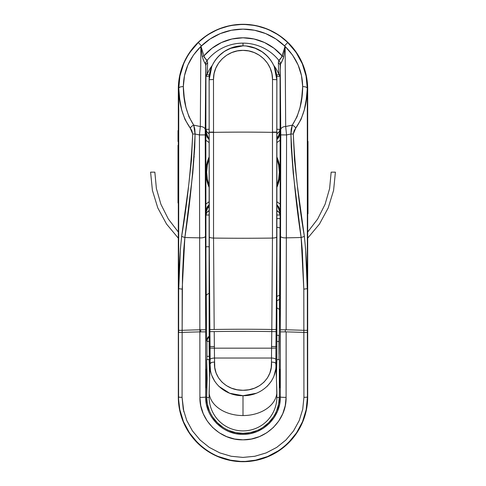 <?xml version="1.0" encoding="UTF-8"?>
<svg xmlns="http://www.w3.org/2000/svg" width="486" height="486" viewBox="0 0 486 486"><rect width="100%" height="100%" fill="white"/><g stroke="black" fill="none" stroke-linecap="round" stroke-linejoin="round"><path stroke-width="0.73" d="M278.958 341.488L276.88 341.476L278.958 341.488L279.316 334.951L278.958 359.591L279.316 334.951L279.067 335.328L276.88 335.316L279.067 335.328L278.958 341.488L276.88 341.476L278.958 341.488L278.958 354.16L278.958 341.488M189.886 52.439L198.276 42.537A64.48 64.48 0 0 1 287.724 42.537L284.626 45.751L285.069 46.346L283.775 56.419L283.271 58.587L280.495 63.994L280.228 65.914L280.78 134.889L280.349 329.787L285.282 329.787L285.282 331.877L280.349 331.877L280.313 397.013L279.347 397.013L280.313 397.013L280.349 329.787L280.349 331.877L285.282 331.877L285.282 329.787L280.349 329.787L280.78 133.498L280.07 76.314A6.16 3.451 0.7 0 0 278.849 74.291L276.577 75.221L278.849 74.291A38.74 38.74 0 0 0 273.636 65.276A38.74 38.74 0 0 1 278.849 74.291L278.35 62.737L278.849 74.291L280.07 76.314L280.173 206.38L279.316 334.763L279.711 310.584A6.16 3.08 0.6 0 0 276.88 308.015A6.16 3.08 -179.4 0 1 279.711 310.584L279.821 296.873M205.857 210.608L205.93 215.012L209.12 215.012L205.93 215.012L206.787 212.522L209.12 210.669A6.16 4.988 -1.4 0 0 205.93 215.012L205.943 246.767L209.12 246.767L205.943 246.767A98.567 1.719 -90 0 0 206.173 296.053A6.16 3.08 179.4 0 1 209.12 293.447A6.16 3.08 -0.6 0 0 206.173 296.053L206.623 340.929L206.75 339.757L206.939 341.409L207.413 339.052L209.12 336.713A6.16 6.16 -33.7 0 0 206.939 341.409L209.12 341.409L206.939 341.409L206.939 356.353L209.12 356.353L206.939 356.353L206.939 359.591L206.939 341.409L206.623 340.929L205.955 259.633L205.772 65.914L205.22 133.498L205.651 329.787L199.868 329.787L199.868 331.877L200.718 331.877L200.718 329.787L200.718 331.877L199.868 331.877L199.91 397.36L200.767 405.743L203.245 413.72L207.279 421.089L212.668 427.51L219.198 432.753L226.646 436.647L234.659 439.022L243.03 439.824L251.359 439.016L259.403 436.622L266.832 432.728L273.357 427.486L278.751 421.04L282.761 413.701L285.246 405.682L286.09 397.36L286.132 331.877A246.42 34.761 0 0 1 303.865 332.418L303.926 397.335L302.742 409.206L299.242 420.499L293.538 430.936L285.92 440L276.674 447.418L266.146 452.916L254.804 456.275L242.957 457.411L231.178 456.269L219.787 452.885L209.284 447.387L200.05 439.976L192.413 430.863L186.745 420.481L183.24 409.121L182.074 397.335L182.135 332.418A246.42 34.761 0 0 1 199.868 331.877L199.43 134.926L195.08 134.008L194.752 147.252L192.772 173.423L184.862 237.514A246.42 26.359 0 0 0 199.661 237.848A246.42 26.359 180 0 1 184.862 237.514L183.702 250.235L182.475 276.06L182.135 330.322A246.42 34.761 0 0 1 199.868 329.787L199.868 329.787A246.42 34.761 180 0 0 182.135 330.322L182.135 332.418A246.42 34.761 0 0 1 199.868 331.877L199.91 397.36C199.388 420.269 220.255 440.474 243.03 439.824C265.775 440.322 286.631 420.335 286.09 397.36L286.132 331.877A246.42 34.761 0 0 1 303.865 332.418L303.805 289.134L302.298 250.235L301.144 237.514L293.228 173.423L291.248 147.252L290.92 134.008L286.57 134.926L286.339 237.848A246.42 26.359 0 0 0 301.138 237.514L301.138 237.514A246.42 26.359 180 0 1 286.339 237.848L286.132 329.787A246.42 34.761 0 0 1 303.865 330.322A246.42 34.761 180 0 0 286.132 329.787L286.57 134.926L290.92 134.008L291.175 129.197L292.28 125.133L285.677 126.518L285.13 46.437L292.536 55.046L298.088 64.948L301.484 75.561L302.669 86.49L301.788 97.206L300.05 107.376L297.037 116.786L292.28 125.133L285.677 126.518L286.57 134.926L285.677 126.518L285.13 46.437C296.545 57.779 302.389 71.132 302.669 86.49C302.656 101.465 299.194 114.35 292.28 125.133L290.92 134.008C292.536 169.371 295.944 203.871 301.138 237.514L303.805 289.134L303.926 397.335A4.623 0.334 -0.1 0 0 307.413 397.013L306.18 409.649L302.529 421.684L296.557 432.838L288.55 442.57L283.848 446.822M279.632 371.997L279.632 385.064M206.368 385.064L206.368 371.997M284.972 46.261L284.626 45.751L287.724 42.537L296.114 52.439L302.322 63.824L306.059 76.023L307.286 88.561C307.176 70.926 300.652 55.586 287.724 42.537A64.48 64.48 0 0 0 198.276 42.537L201.374 45.751L201.01 46.322L203.926 55.914C204.946 58.235 206.021 59.723 207.151 60.392L207.65 62.737L207.151 74.291A38.74 38.74 0 0 1 212.364 65.276A38.74 38.74 0 0 0 207.151 74.291L207.65 62.737L207.151 60.392A45.854 45.854 0 0 1 243 43.133L243 45.86L243 43.133A45.854 45.854 0 0 1 278.849 60.392L282.002 56.777L284.99 46.322L275.957 39.014L265.684 33.589L254.561 30.253L243 29.124L231.439 30.253L220.316 33.589L210.043 39.014L201.01 46.322L203.926 55.914L211.963 48.278L221.464 42.543L231.974 38.995L243 37.793L254.026 38.995L264.536 42.543L274.037 48.278L282.074 55.914A51.188 51.188 0 0 0 203.926 55.914L204.339 57.536L207.151 60.392A45.854 45.854 0 0 1 278.849 60.392A6.16 5.297 -141.8 0 1 280.495 63.994L280.07 76.314L280.124 131.67L276.88 139.67M276.88 136.438A49.232 49.232 0 0 1 278.417 137.963M278.265 138.188A48.965 48.965 0 0 0 276.88 136.809M206.684 397.475A36.316 36.316 0 0 0 243 433.33L243 434.32C262.896 434.745 280.811 416.994 280.313 397.013A4.927 0.352 0.1 0 0 286.09 397.36A4.927 0.352 -179.9 0 1 280.313 397.013L279.59 404.273L277.457 411.284L274.019 417.717L269.372 423.391L263.728 428.026L257.27 431.477L250.266 433.603L243 434.32L243 433.33A36.316 36.316 0 0 0 279.316 397.475M278.794 450.565L267.64 456.506L255.6 460.157L243 461.7A64.687 64.687 0 0 0 307.687 397.013L307.687 88.987L307.292 88.987L307.413 397.013L307.352 332.418L303.865 332.418L307.352 332.412L307.352 330.334L303.865 330.322L307.352 330.334L307.292 88.987L307.687 88.987A64.687 64.687 0 0 0 243 24.3A64.687 64.687 0 0 0 178.313 88.987L178.708 88.987L179.942 76.023L183.678 63.824M279.717 369.469L279.863 385.064L279.748 387.773L279.347 387.773M276.88 204.636L280.124 212.637L279.851 295.239L276.88 296.326L279.851 295.239L279.833 296.156M276.57 300.767L278.539 300.044L279.535 298.805L279.815 297.061L279.535 298.805L278.393 300.135M205.651 329.787L205.687 397.013L206.653 397.013L205.687 397.013A4.927 0.352 179.9 0 1 199.91 397.36A4.927 0.352 -0.1 0 0 205.687 397.013L205.651 331.877L200.718 331.877L205.651 331.877L205.45 236.658C204.029 237.636 202.103 238.031 199.661 237.848L199.868 329.787L205.651 329.787M206.684 388.168L206.684 387.773L206.684 388.168M206.732 387.773L206.252 387.773L206.137 385.064L206.283 369.469M197.456 442.576L189.412 432.795L183.471 421.684L179.802 409.564L178.313 397.013A64.687 64.687 0 0 0 243 461.7L230.461 460.169L218.354 456.506C215.243 455.309 211.531 453.329 207.212 450.565M208.543 411.284L206.422 404.316L205.687 397.013C205.201 416.909 223.086 434.849 243 434.32L235.704 433.597L228.736 431.483L224.945 429.654L222.272 428.026L216.628 423.391L211.993 417.741M209.12 157.379A36.966 36.966 0 0 0 209.12 186.928L207 180.549L206.119 174.571M279.881 174.571L279 180.549L276.88 186.928A36.966 36.966 0 0 0 276.88 157.379M209.12 207.868A49.232 49.232 0 0 1 207.583 206.35M207.735 206.119A48.965 48.965 0 0 0 209.12 207.498M278.612 60.817L278.35 62.737A6.16 4.477 -178.9 0 1 280.228 65.914A6.16 4.477 1.1 0 0 278.35 62.737L278.849 60.392C279.979 59.729 281.054 58.235 282.074 55.914L283.775 56.419C282.542 60.349 281.455 62.876 280.495 63.994A6.16 5.297 38.2 0 0 278.849 60.392M307.286 88.561L306.265 99.187L304.321 109.818L300.98 119.556L294.133 130.667L293.295 133.99L294.522 160.198L297.389 185.925L304.364 236.409L305.615 249.257L307.249 288.684L307.292 286.315L307.249 288.684L303.805 289.134L307.249 288.684C307.158 270.896 306.192 253.473 304.364 236.409L301.144 237.514L304.364 236.409C298.75 203.294 295.057 169.152 293.295 133.99L290.92 134.008L293.295 133.99L295.78 128.104A4.623 2.6 -144.1 0 0 292.28 125.133A4.623 2.6 35.9 0 1 295.78 128.104C303.355 117.132 307.176 103.731 307.249 87.899L305.706 86.921L302.669 86.49L305.706 86.921L307.249 87.899L307.286 88.561M183.83 411.751L182.074 397.335L182.135 332.418L178.648 332.412L178.708 88.987L178.313 88.987L178.587 397.013C177.676 431.532 208.603 462.259 243 461.396C277.36 462.289 308.367 431.495 307.413 397.013A4.623 0.334 179.9 0 1 303.926 397.335M194.2 156.705L194.2 157.021L194.2 156.705M178.313 88.987L178.313 397.013L179.559 409.631L183.24 421.769L189.218 432.953L197.261 442.752L207.06 450.801L218.244 456.773L230.382 460.455L243 461.7L255.618 460.455L267.756 456.773L278.94 450.801L288.739 442.752L296.782 432.953L302.76 421.769L306.441 409.631L307.687 397.013L307.687 88.987L306.441 76.369L302.76 64.231L296.782 53.047L288.739 43.248L278.94 35.199L267.756 29.227L255.618 25.545L243 24.3L230.382 25.545L218.244 29.227L207.06 35.199L197.261 43.248L189.218 53.047L183.24 64.231L179.559 76.369L178.313 88.987M203.397 60.149L202.225 56.419L200.87 46.437L201.374 45.751L198.276 42.537C185.348 55.586 178.824 70.926 178.714 88.561L178.751 87.899L180.294 86.921L183.331 86.49L180.294 86.921L178.751 87.899C178.824 103.731 182.645 117.132 190.22 128.104A4.623 2.6 -35.9 0 1 193.72 125.133A4.623 2.6 144.1 0 0 190.22 128.104L192.705 133.99L195.08 134.008L192.705 133.99C190.943 169.152 187.25 203.294 181.636 236.409L184.856 237.514L181.636 236.409C179.808 253.473 178.842 270.896 178.751 288.684L182.195 289.134L178.751 288.684L180.385 249.257L181.636 236.409L188.611 185.925L191.478 160.198L192.705 133.99L191.867 130.667L185.02 119.556L181.679 109.818L179.735 99.187L178.751 87.899L178.648 330.334L182.135 330.322L178.648 330.334L178.648 332.418L182.135 332.418L182.195 289.134L184.856 237.514C190.056 203.871 193.464 169.371 195.08 134.008L193.72 125.133C186.806 114.35 183.344 101.465 183.331 86.49C183.611 71.132 189.455 57.779 200.87 46.437L200.323 126.518L193.72 125.133L188.963 116.786L185.95 107.376L184.212 97.206L183.331 86.49L184.516 75.561L187.912 64.948L193.464 55.046L200.87 46.437L200.323 126.518L193.72 125.133L194.825 129.197L195.08 134.008L199.43 134.926L200.323 126.518L199.43 134.926L199.661 237.848C202.14 238.025 204.071 237.63 205.45 236.658L205.22 134.889L199.43 134.926L205.22 134.889L205.25 129.744A4.927 3.226 -179.1 0 0 200.323 126.518A4.927 3.226 0.9 0 1 205.25 129.744L205.772 65.914L205.505 63.994L204.594 62.287M209.12 187.323L206.55 179.188L205.894 173.283L206.185 167.354L207.425 161.546L209.12 156.984A37.124 37.124 0 0 0 209.12 187.323M276.88 156.984L278.575 161.546L279.815 167.354L280.106 173.283L279.45 179.188L276.88 187.323A37.124 37.124 0 0 0 276.88 156.984M280.179 204.12L276.88 201.733L280.179 204.12L280.179 140.187L276.88 142.574L280.179 140.187M205.821 140.187L209.12 142.574L205.821 140.187L205.821 204.12L209.12 201.733L205.821 204.12M202.729 412.438A43.126 43.126 0 0 1 200.384 403.611M206.684 397.013L207.382 404.097L209.448 410.913M212.801 417.188L217.321 422.692L222.825 427.212M229.1 430.566L235.917 432.637L243 433.33L250.083 432.637L256.9 430.566M263.175 427.212L268.679 422.692L273.199 417.188M276.552 410.913L278.618 404.097L279.316 397.013M200.706 405.427L200.396 403.696M182.074 397.335A4.623 0.334 -179.9 0 1 178.587 397.013A4.623 0.334 0.1 0 0 182.074 397.335M285.069 46.304L283.775 56.419L282.074 55.914L285.069 46.346L284.626 45.751L285.069 46.304M201.01 46.322L201.01 46.322A59.863 59.863 0 0 1 284.99 46.322M209.12 139.67L205.876 131.67L205.93 76.314L207.151 74.291A6.16 3.451 -0.7 0 0 205.93 76.314L205.772 65.914A6.16 4.477 178.9 0 1 207.65 62.737A6.16 4.477 -1.1 0 0 205.772 65.914L205.505 63.994A6.16 5.297 141.8 0 1 207.151 60.392A6.16 5.297 -38.2 0 0 205.505 63.994C204.545 62.876 203.458 60.349 202.225 56.419L203.926 55.914L202.225 56.419L200.931 46.346L201.374 45.751L201.028 46.261M280.75 129.744A4.927 3.226 -0.9 0 1 285.677 126.518A4.927 3.226 179.1 0 0 280.75 129.744M280.78 134.889L286.57 134.926L280.78 134.889M280.55 236.658C281.929 237.63 283.86 238.025 286.339 237.848C283.897 238.031 281.971 237.636 280.55 236.658M285.282 329.787L286.132 329.787L285.282 329.787M286.132 331.877L285.282 331.877L286.132 331.877M205.93 129.294A6.16 4.988 -178.6 0 0 209.12 133.638L206.787 131.785L205.93 129.294L209.12 129.294L205.93 129.294M206.489 135.649L205.906 132.599M205.93 76.314L209.29 76.314L205.93 76.314M276.88 133.638A6.16 4.988 178.6 0 0 280.07 129.294L279.213 131.785L276.88 133.638M280.094 132.599L279.511 135.649M276.88 129.294L280.07 129.294L276.88 129.294M276.71 76.314L280.07 76.314L276.71 76.314M209.241 75.142L207.151 74.291L209.241 75.142M205.906 211.708L206.489 208.664M208.439 336.67L207.109 338.633L208.439 336.67M206.75 339.757L207.109 338.633L206.75 339.757M279.511 208.664L280.094 211.708M280.07 215.012A6.16 4.988 1.4 0 0 276.88 210.669L279.213 212.522L280.07 215.012L276.88 215.012L280.07 215.012M280.07 218.615L276.88 218.615L280.07 218.615M280.051 228.238A6.16 1.069 0.2 0 0 276.88 227.314A6.16 1.069 -179.8 0 1 280.051 228.238M205.833 207.613L205.839 208.585M205.876 212.637L209.12 204.636M280.161 208.573L280.167 207.607M205.839 135.734L205.833 136.7M280.167 136.694L280.161 135.728M280.143 133.699L280.124 131.67M279.863 372.094L279.347 372.094L279.863 372.094M206.842 372.094L206.137 372.094L206.842 372.094M276.595 383.922L276.88 397.475L279.347 397.475L279.347 359.591L276.88 359.591L276.388 377.914M209.612 377.914L209.12 359.591L206.653 359.591L207.151 378.533L206.653 397.475L209.12 397.475L209.405 383.922M209.12 397.013A33.88 33.88 0 0 0 209.12 397.475L209.12 397.475A33.88 33.88 0 0 0 243 430.9A33.88 33.88 0 0 1 209.12 397.475L209.12 391.929A33.88 23.96 0 0 0 243 415.56A33.88 23.96 0 0 0 276.88 391.929L275.848 363.431L274.547 362.441L271.461 362.009L271.231 367.58L269.9 372.944L267.47 377.859L263.989 382.154L259.579 385.647L254.47 388.205L248.844 389.766L242.97 390.282L237.113 389.754L231.464 388.174L226.367 385.611L221.968 382.111L218.518 377.841L216.088 372.914L214.776 367.61L214.502 358.03L271.498 358.03L271.461 362.009C272.889 377.446 259.336 390.689 242.97 390.282C226.585 390.641 213.105 377.397 214.539 362.009L214.217 331.58A246.42 34.761 0 0 1 271.783 331.58L271.565 348.17L214.435 348.17L271.565 348.17L271.498 358.03L214.502 358.03L214.217 331.58A246.42 34.761 0 0 1 271.783 331.58L272.464 238.073L272.506 79.467L271.941 73.763L270.246 68.265L267.5 63.235L263.801 58.824L259.336 55.228L254.239 52.567L248.723 50.927L243.018 50.374L237.283 50.927L231.792 52.549L226.689 55.216L222.211 58.806L218.518 63.204L215.76 68.253L214.065 73.72L213.494 79.467L213.53 132.362A246.42 34.761 0 0 1 272.47 132.362A246.42 34.761 180 0 0 213.53 132.362L213.536 238.073A246.42 26.359 0 0 0 272.464 238.073L272.464 238.073A246.42 26.359 180 0 1 213.536 238.073L214.186 329.484A246.42 34.761 0 0 1 271.814 329.484A246.42 34.761 180 0 0 214.186 329.484L213.536 238.073L213.494 79.467L209.15 79.747L211.72 66.776C213.16 63.059 215.608 59.401 219.058 55.793L224.186 51.589L230.048 48.454L243 45.86A33.88 33.88 0 0 1 276.88 79.747L276.813 132.107L276.88 79.747A33.88 33.88 0 0 0 243 45.86A33.88 33.88 0 0 0 209.12 79.747L209.351 282.913L210.074 346.506L209.12 346.518L209.612 377.901M206.75 369.567L206.653 397.475L207.151 378.533L206.653 359.591L206.75 387.494M262.258 51.911L254.251 47.804M256.292 393.259L243 395.695L243 415.56A33.88 23.96 180 0 1 209.12 391.929L210.152 363.473C208.64 380.824 223.985 396.035 243 395.695L229.684 393.253L218.761 386.273M271.2 381.407L267.215 386.297M275.55 369.779L273.995 375.842M276.388 377.901L276.88 359.591L276.85 79.747C277.275 61.54 261.091 45.52 243 45.884C246.821 45.763 251.141 46.626 255.958 48.46L261.814 51.589L266.942 55.793C270.392 59.401 272.84 63.059 274.28 66.776L276.85 79.747L272.506 79.467L276.85 79.747L276.649 282.913L275.927 346.506L276.88 346.518L276.783 359.962M276.795 359.901L276.692 361.062M276.656 361.669L276.607 362.866M276.57 363.753L276.625 362.356M276.504 366.408L276.461 368.4M209.308 361.062L209.12 79.747A33.88 33.88 0 0 1 243 45.86L243 45.884C225.006 45.423 208.628 61.643 209.15 79.747L209.193 236.901L210.152 363.431L210.074 346.506L209.12 346.518L209.15 79.747L213.494 79.467C213.068 63.745 227.478 49.943 243.018 50.374C258.631 50.046 272.853 63.684 272.506 79.467L272.47 132.107L276.88 132.107L276.88 346.518L275.927 346.506L275.848 363.473C277.348 380.848 261.966 396.054 243 395.695L243 415.56A33.88 23.96 180 0 0 276.88 391.929L276.88 397.475A33.88 33.88 0 0 0 276.88 397.013A33.88 33.88 0 0 1 276.88 397.475L276.88 397.475A33.88 33.88 0 0 1 243 430.9A33.88 33.88 0 0 0 276.88 397.475L279.347 397.475L279.347 359.591L276.88 359.591L276.686 361.147M209.533 368.358L209.496 366.408M209.472 365.32L209.43 363.753M209.393 362.866L209.345 361.669M210.456 369.81L210.116 364.488M214.8 381.407L211.999 375.824M231.737 47.81L224.848 51.176M209.12 391.601L209.12 393.897M206.653 368.831L206.653 359.591L209.12 359.591L209.314 361.147M209.12 397.475L206.653 397.475L206.702 388.047M209.375 362.356L209.466 365.077M276.534 365.077L276.552 364.415M276.88 393.897L276.88 391.601M209.187 132.107L213.53 132.107L209.187 132.107M209.187 132.356L213.53 132.362L209.187 132.356M209.193 236.901C209.478 237.551 210.93 237.94 213.536 238.073C210.93 237.94 209.478 237.551 209.193 236.901M209.831 329.557L214.186 329.484L209.831 329.557M276.813 132.107L272.47 132.362L276.813 132.107M209.861 331.646L214.217 331.58L209.861 331.646M272.47 132.362L272.464 238.073C275.07 237.94 276.522 237.551 276.807 236.901L276.813 132.356L272.47 132.362M210.074 346.506L214.435 346.548L210.074 346.506M272.464 238.073L271.814 329.484L276.17 329.557L276.807 236.901C276.522 237.551 275.07 237.94 272.464 238.073M210.074 348.085L214.435 348.17L210.074 348.085M271.814 329.484L271.783 331.58L276.139 331.646L276.17 329.557L271.814 329.484M210.116 359.519A4.927 1.501 -0.5 0 1 214.502 358.03A4.927 1.501 179.5 0 0 210.116 359.519M275.927 346.506L276.139 331.646L271.783 331.58L271.565 346.548L275.927 346.506L271.565 346.548L271.565 348.17L275.927 348.085L275.927 346.506M210.152 363.431L211.453 362.441L214.539 362.009L211.453 362.441L210.134 363.862M275.927 348.085L271.565 348.17L271.498 358.03A4.927 1.501 0.5 0 1 275.884 359.519L275.927 348.085M271.461 362.009L274.547 362.441L275.848 363.431L275.884 359.519A4.927 1.501 -179.5 0 0 271.498 358.03L271.461 362.009M246.602 46.079L255.618 48.363M178.004 154.797L178.004 145.265L178.313 145.265L178.004 145.265L178.004 188.009L178.313 188.009L178.004 188.009L178.004 174.729M178.313 141.511L178.004 141.511L178.004 136.73L178.313 136.73L178.004 136.73L178.004 130.57L178.004 141.511L178.313 141.511M178.313 184.261L178.004 184.261L178.313 184.261M307.996 169.584L307.996 160.046L307.687 160.046L307.996 160.046L307.996 156.298L307.687 156.298L307.996 156.298L307.996 199.041L307.687 199.041L307.996 199.041L307.996 202.796L307.996 189.51M307.687 202.796L307.996 202.796L307.996 207.577L307.687 207.577L307.996 207.577L307.996 213.737L307.996 202.796L307.687 202.796M178.313 190.634L178.004 190.634L178.004 188.009L178.004 202.954L178.313 202.954L178.004 202.954L178.004 190.634L178.313 190.634M307.687 153.673L307.996 153.673L307.996 156.298L307.996 141.353L307.687 141.353L307.996 141.353L307.996 153.673L307.687 153.673M178.313 130.57L178.004 130.57L178.313 130.57M307.687 213.737L307.996 213.737L307.687 213.737M276.88 159.001A36.347 36.347 0 0 1 276.88 185.312L278.648 179.243L279.347 172.153L278.648 165.064L276.88 159.001M178.313 238.146L166.552 224.07L157.804 207.941L152.41 190.409L150.593 172.153L154.846 172.153L156.383 188.519L160.927 204.314L168.32 218.992L178.313 232.041M307.687 232.041L317.68 218.992L325.073 204.314L329.617 188.519L331.154 172.153L335.407 172.153L333.59 190.409L328.196 207.941L319.448 224.07L307.687 238.146M209.12 185.312A36.347 36.347 0 0 1 209.12 159.001L207.352 165.064L206.653 172.153L207.352 179.243L209.12 185.312M209.12 139.628L206.453 135.539M209.12 139.573L207.218 137.35L206.198 134.592M279.802 134.592L278.782 137.35L276.88 139.573M279.547 135.539L276.88 139.634M206.198 209.715L207.218 206.957L209.12 204.734M206.453 208.767L209.12 204.679M276.88 204.679L279.547 208.767M276.88 204.734L278.782 206.957L279.802 209.715M206.252 369.293L206.732 369.293M279.347 369.293L279.748 369.293M275.866 363.862L275.848 363.449"/></g></svg>
